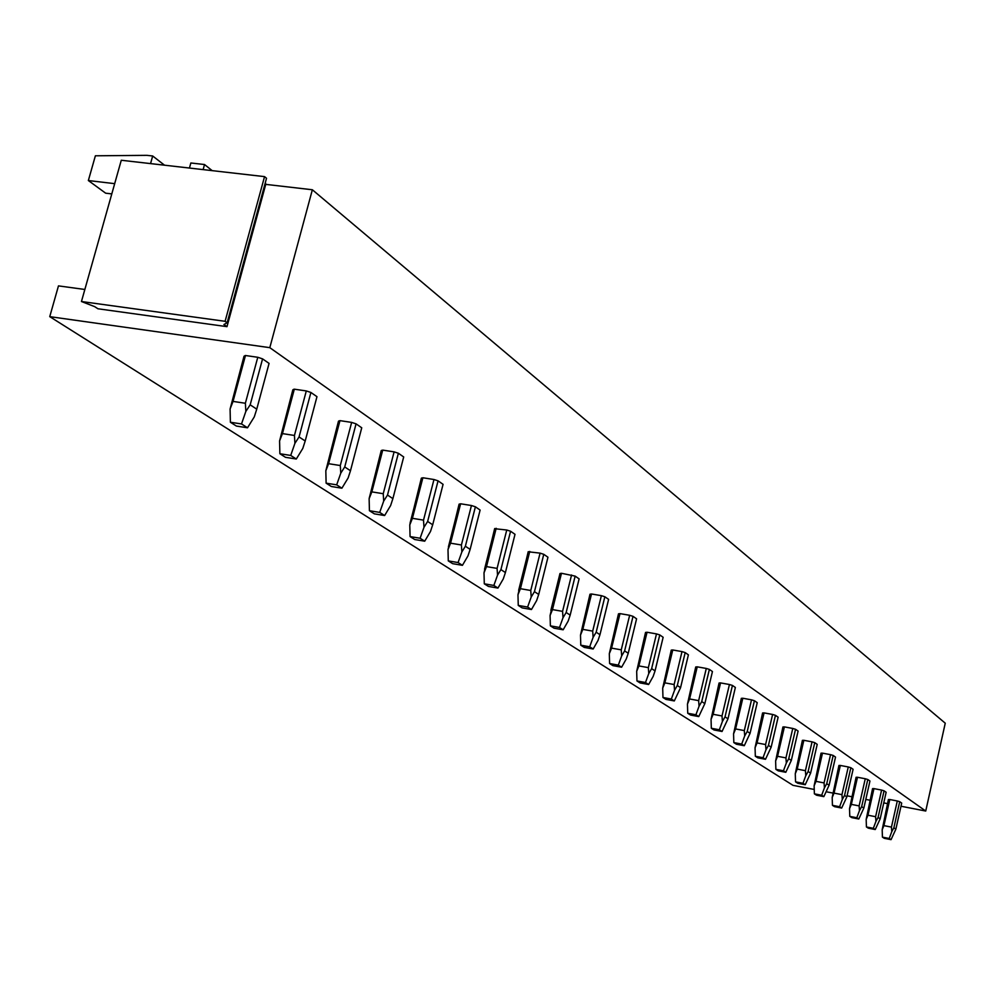 <?xml version="1.0" encoding="UTF-8"?>
<svg xmlns="http://www.w3.org/2000/svg" width="995" height="995" viewBox="0 0 995 995"><rect width="100%" height="100%" fill="white"/><g stroke="black" fill="none" stroke-linecap="round" stroke-linejoin="round"><path stroke-width="1.49" d="M111.788 193.913L105.644 193.179L88.356 180.543L95.383 155.792L146.937 155.344L152.683 155.991L150.556 163.603M164.523 165.195L152.683 155.991M212.184 170.642L204.522 164.523L190.853 162.981L189.448 168.043M204.522 164.523L203.129 169.61M81.453 301.522L225.094 321.31L264.546 176.625L121.278 160.257L81.453 301.522L94.662 306.634L97.933 308.773L226.984 326.658L265.74 184.374L312.355 189.759L269.807 347.665L925.736 811.037L945.25 723.191L312.355 189.759M814.246 789.458L793.003 785.341L49.75 316.646L269.807 347.665M826.41 791.809L832.641 793.015M847.068 795.813L851.67 796.696M865.787 799.433L869.941 800.229M883.747 802.903L887.478 803.624M900.997 806.248L925.736 811.037M889.791 799.532L888.398 799.52L882.179 829.743L883.933 825.626L889.791 799.532L897.291 800.975L891.445 827.106L891.781 831.646L893.858 827.815L899.716 801.696L897.291 800.975M893.858 827.815L895.873 829.146L901.706 803.089L899.716 801.696M873.958 788.612L872.565 788.612L866.172 819.42L867.963 815.216L873.958 788.612L881.595 790.08L875.6 816.708L875.948 821.348L878.075 817.442L884.07 790.826L881.595 790.08M878.075 817.442L880.177 818.823L886.147 792.269L884.07 790.826M857.491 777.269L856.086 777.282L849.531 808.686L851.347 804.383L857.491 777.269L865.264 778.749L859.12 805.9L859.469 810.626L861.658 806.646L867.789 779.508L865.264 778.749M861.658 806.646L863.834 808.089L869.953 781.013L867.789 779.508M840.34 765.453L838.922 765.478L832.193 797.492L834.046 793.114L840.34 765.453L848.262 766.958L841.957 794.644L842.317 799.458L844.556 795.415L850.849 767.73L848.262 766.958M844.556 795.415L846.82 796.908L853.101 769.297L850.849 767.73M822.479 753.14L821.037 753.178L814.121 785.839L816.012 781.361L822.479 753.14L830.539 754.658L824.071 782.916L824.445 787.829L826.733 783.699L833.188 755.454L830.539 754.658M826.733 783.699L829.096 785.254L835.526 757.096L833.188 755.454M803.848 740.305L802.393 740.342L795.279 773.687L797.206 769.098L803.848 740.305L812.057 741.835L805.415 770.677L805.788 775.702L808.139 771.486L814.768 742.656L812.057 741.835M808.139 771.486L810.614 773.115L817.218 744.36L814.768 742.656M784.396 726.897L782.928 726.959L775.615 760.988L777.568 756.312L784.396 726.897L792.766 728.452L785.95 757.891L786.324 763.028L788.736 758.737L795.54 729.298L792.766 728.452M788.736 758.737L791.311 760.429L798.102 731.076L795.54 729.298M764.073 712.893L762.593 712.967L755.056 747.73L757.058 742.942L764.073 712.893L772.605 714.46L765.59 744.546L765.976 749.795L768.451 745.404L775.453 715.33L772.605 714.46M768.451 745.404L771.15 747.183L778.127 717.196L775.453 715.33M742.817 698.241L741.325 698.341L733.564 733.85L735.604 728.949L742.817 698.241L751.511 699.833L744.31 730.579L744.695 735.952L747.233 731.462L754.434 700.729L751.511 699.833M747.233 731.462L750.068 733.327L757.232 702.669L754.434 700.729M720.554 682.906L719.062 683.018L711.052 719.335L713.129 714.311L720.554 682.906L729.434 684.51L722.009 715.952L722.407 721.45L725.032 716.873L732.432 685.431L729.434 684.51M725.032 716.873L727.992 718.813L735.367 687.47L732.432 685.431M697.234 666.837L695.729 666.973L687.458 704.112L689.585 698.963L697.234 666.837L706.288 668.453L698.652 700.629L699.05 706.251L701.736 701.575L709.373 669.411L706.288 668.453M701.736 701.575L704.846 703.614L712.445 671.55L709.373 669.411M672.757 649.971L671.252 650.121L662.695 688.13L664.871 682.856L672.757 649.971L681.998 651.601L674.125 684.535L674.535 690.294L677.309 685.518L685.182 652.596L681.998 651.601M677.309 685.518L680.568 687.657L688.403 654.834L685.182 652.596M647.048 632.248L645.531 632.434L636.676 671.351L638.902 665.929L647.048 632.248L656.489 633.902L648.354 667.633L648.765 673.54L651.638 668.64L659.76 634.922L656.489 633.902M651.638 668.64L655.058 670.891L663.143 637.285L659.76 634.922M619.997 613.616L618.48 613.828L609.313 653.69L611.589 648.131L619.997 613.616L629.648 615.283L621.253 649.847L621.676 655.904L624.624 650.892L633.019 616.34L629.648 615.283M624.624 650.892L628.231 653.267L636.589 618.815L633.019 616.34M591.515 593.978L589.985 594.226L580.495 635.096L582.821 629.375L591.515 593.978L601.378 595.669L592.697 631.116L593.119 637.335L596.179 632.198L604.848 596.764L601.378 595.669M596.179 632.198L599.973 634.698L608.617 599.376L604.848 596.764M559.949 573.555L550.086 615.482L552.474 609.599L561.478 573.282L559.986 573.53L550.844 610.383M575.147 576.117L566.167 612.485L570.172 615.121L579.115 578.879L575.147 576.117L561.478 573.282M543.767 554.314L534.464 591.652L538.705 594.438L547.959 557.225L543.767 554.314L540.074 553.133L528.283 551.777M510.572 531.243L500.92 569.6L505.41 572.56L515.012 534.327L510.572 531.243L506.753 530.012L494.776 528.718M475.399 506.791L465.374 546.243L470.137 549.377L480.112 510.074L475.399 506.791L471.443 505.522L460.61 503.781L459.28 504.303M438.061 480.846L427.639 521.455L432.701 524.775L443.073 484.329L438.061 480.846L433.969 479.515L422.875 477.762L421.606 478.384M398.361 453.247L387.503 495.075L392.888 498.619L403.696 456.954L398.361 453.247L394.107 451.867L382.727 450.113L381.558 450.834M356.061 423.858L344.73 466.966L350.476 470.747L361.745 427.8L356.061 423.858L351.645 422.402L339.967 420.636L338.909 421.494M310.9 392.465L299.06 436.954L305.204 440.996L316.97 396.682L310.9 392.465L306.298 390.935L294.321 389.182L292.841 389.816L293.388 390.189M262.568 358.872L250.18 404.828L256.747 409.156L269.073 363.399L262.568 358.872L257.78 357.28L245.466 355.513L244.024 356.222L244.708 356.695M84.849 289.47L58.469 285.888L49.75 316.646M88.356 180.543L114.686 183.652M265.74 184.374L265.404 182.371M226.984 326.658L223.912 324.507L227.146 322.766L266.523 178.254L264.546 176.625M227.146 322.766L225.094 321.31M883.933 825.626L891.445 827.106M882.179 829.743L882.428 837.131L889.219 838.486L891.781 831.646M882.428 837.131L884.281 838.312L891.047 839.656L889.219 838.486M895.873 829.146L891.047 839.656M867.963 815.216L875.6 816.708M866.172 819.42L866.421 826.957L873.336 828.313L875.948 821.348M866.421 826.957L868.349 828.176L875.239 829.544L873.336 828.313M880.177 818.823L875.239 829.544M851.347 804.383L859.12 805.9M849.531 808.686L849.78 816.36L856.807 817.741L859.469 810.626M849.78 816.36L851.782 817.629L858.797 819.009L856.807 817.741M863.834 808.089L858.797 819.009M834.046 793.114L841.957 794.644M832.193 797.492L832.442 805.328L839.606 806.734L842.317 799.458M832.442 805.328L834.531 806.659L841.67 808.052L839.606 806.734M846.82 796.908L841.67 808.052M816.012 781.361L824.071 782.916M814.121 785.839L814.383 793.836L821.671 795.254L824.445 787.829M814.383 793.836L816.559 795.216L823.835 796.634L821.671 795.254M829.096 785.254L823.835 796.634M797.206 769.098L805.415 770.677M795.279 773.687L795.54 781.846L802.977 783.289L805.788 775.702M795.54 781.846L797.816 783.289L805.229 784.719L802.977 783.289M810.614 773.115L805.229 784.719M777.568 756.312L785.95 757.891M775.615 760.988L775.876 769.334L783.451 770.789L786.324 763.028M775.876 769.334L778.239 770.839L785.801 772.294L783.451 770.789M791.311 760.429L785.801 772.294M757.058 742.942L765.59 744.546M755.056 747.73L755.329 756.262L763.041 757.73L765.976 749.795M755.329 756.262L757.804 757.829L765.503 759.297L763.041 757.73M771.15 747.183L765.503 759.297M735.604 728.949L744.31 730.579M733.564 733.85L733.825 742.581L741.698 744.073L744.695 735.952M733.825 742.581L736.424 744.235L744.272 745.715L741.698 744.073M750.068 733.327L744.272 745.715M713.129 714.311L722.009 715.952M711.052 719.335L711.325 728.265L719.348 729.77L722.407 721.45M711.325 728.265L714.037 729.982L722.047 731.487L719.348 729.77M727.992 718.813L722.047 731.487M689.585 698.963L698.652 700.629M687.458 704.112L687.732 713.253L695.928 714.771L699.05 706.251M687.732 713.253L690.58 715.057L698.751 716.587L695.928 714.771M704.846 703.614L698.751 716.587M664.871 682.856L674.125 684.535M662.695 688.13L662.968 697.495L671.339 699.037L674.535 690.294M662.968 697.495L665.954 699.398L674.311 700.94L671.339 699.037M680.568 687.657L674.311 700.94M638.902 665.929L648.354 667.633M636.676 671.351L636.962 680.941L645.506 682.508L648.765 673.54M636.962 680.941L640.096 682.943L648.628 684.498L645.506 682.508M655.058 670.891L653.168 676.401L648.628 684.498M611.589 648.131L621.253 649.847M609.313 653.69L609.599 663.528L618.33 665.108L621.676 655.904M609.599 663.528L612.908 665.643L621.614 667.21L618.33 665.108M628.231 653.267L626.29 658.914L621.614 667.21M582.821 629.375L592.697 631.116M580.495 635.096L580.781 645.195L589.699 646.787L593.119 637.335M580.781 645.195L584.264 647.409L593.169 649.001L589.699 646.787M599.973 634.698L597.995 640.506L593.169 649.001M552.474 609.599L562.573 611.365L563.008 617.733L566.167 612.485M571.565 574.986L562.573 611.365M550.086 615.482L550.372 625.855L559.513 627.459L563.008 617.733M550.372 625.855L554.053 628.193L563.158 629.798L559.513 627.459M570.172 615.121L568.157 621.091L563.158 629.798M528.208 551.727L517.972 594.761L520.422 588.704L529.75 551.417M520.422 588.704L530.758 590.483L531.193 597.037L534.464 591.652M540.074 553.133L530.758 590.483M517.972 594.761L518.258 605.42L527.611 607.049L531.193 597.037M518.258 605.42L522.151 607.895L531.467 609.525L527.611 607.049M538.705 594.438L536.628 600.582L531.467 609.525M494.652 528.631L484.005 572.834L486.505 566.603L496.182 528.283M486.505 566.603L497.09 568.394L497.537 575.135L500.92 569.6M506.753 530.012L497.09 568.394M484.005 572.834L484.291 583.804L493.856 585.446L497.537 575.135M484.291 583.804L488.408 586.416L497.948 588.07L493.856 585.446M505.41 572.56L503.296 578.891L497.948 588.07M459.093 504.179L447.999 549.601L450.561 543.183L460.61 503.781M450.561 543.183L461.406 544.986L461.854 551.926L465.374 546.243M471.443 505.522L461.406 544.986M447.999 549.601L448.285 560.894L458.086 562.548L461.854 551.926M448.285 560.894L452.65 563.667L462.426 565.334L458.086 562.548M470.137 549.377L467.961 555.906L462.426 565.334M421.345 478.209L409.778 524.937L412.415 518.32L422.875 477.762M412.415 518.32L423.522 520.136L423.982 527.288L427.639 521.455M433.969 479.515L423.522 520.136M409.778 524.937L410.064 536.579L420.114 538.245L423.982 527.288M410.064 536.579L414.704 539.526L424.716 541.193L420.114 538.245M432.701 524.775L430.474 531.504L424.716 541.193M381.222 450.611L369.133 498.719L371.844 491.878L382.727 450.113M371.844 491.878L383.237 493.707L383.697 501.082L387.503 495.075M394.107 451.867L383.237 493.707M369.133 498.719L369.419 510.709L379.717 512.4L383.697 501.082M369.419 510.709L374.356 513.855L384.63 515.534L379.717 512.4M392.888 498.619L390.612 505.572L384.63 515.534M338.474 421.196L325.825 470.772L328.611 463.695L339.967 420.636M328.611 463.695L340.29 465.536L340.775 473.147L344.73 466.966M351.645 422.402L340.29 465.536M325.825 470.772L326.111 483.16L336.683 484.851L340.775 473.147M326.111 483.16L331.372 486.505L341.907 488.197L336.683 484.851M350.476 470.747L348.138 477.936L341.907 488.197M292.841 389.816L279.583 440.934L282.443 433.609L294.321 389.182M282.443 433.609L294.445 435.462L294.918 443.322L299.06 436.954M306.298 390.935L294.445 435.462M279.583 440.934L279.869 453.732L290.714 455.436L294.918 443.322M279.869 453.732L285.49 457.314L296.299 459.018L290.714 455.436M305.204 440.996L302.791 448.446L296.299 459.018M244.024 356.222L230.094 409.007L233.041 401.408L245.466 355.513M233.041 401.408L245.367 403.261L245.852 411.395L250.18 404.828M257.78 357.28L245.367 403.261M230.094 409.007L230.38 422.241L241.511 423.945L245.852 411.395M230.38 422.241L236.4 426.071L247.506 427.788L241.511 423.945M256.747 409.156L254.285 416.88L247.506 427.788M518.644 590.333L528.32 551.665M484.553 569.177L494.826 528.532M448.422 546.827L459.342 504.017M410.052 523.183L421.706 477.986M369.232 498.134L381.694 450.312M326.124 469.951L339.096 420.81M280.49 438.447L293.625 389.319M231.735 404.592L245.006 355.613"/></g></svg>
